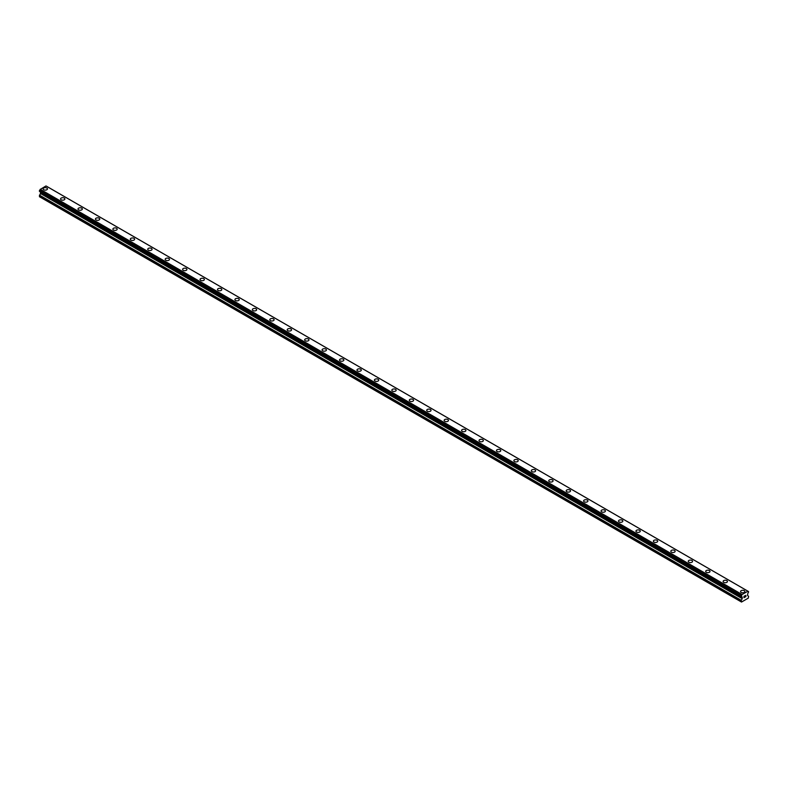 <?xml version="1.0" encoding="UTF-8"?>
<svg xmlns="http://www.w3.org/2000/svg" width="788" height="788" viewBox="0 0 788 788"><rect width="100%" height="100%" fill="white"/><g stroke="black" fill="none" stroke-linecap="round" stroke-linejoin="round"><path stroke-width="1.18" d="M43.123 188.884A2.157 1.241 180 0 1 44.463 187.731A2.157 1.241 180 0 1 46.807 187.997A2.157 1.241 180 0 1 47.438 188.884A2.157 1.241 180 0 1 46.108 190.036A2.157 1.241 180 0 1 43.764 189.76A2.157 1.241 180 0 1 43.123 188.884A2.157 1.241 180 0 1 44.463 187.731A2.157 1.241 180 0 1 46.807 187.997A2.157 1.241 180 0 1 47.438 188.884M60.568 198.95A2.157 1.241 180 0 1 61.897 197.798A2.157 1.241 180 0 1 64.242 198.064A2.157 1.241 180 0 1 64.882 198.95A2.157 1.241 180 0 1 63.542 200.093A2.157 1.241 180 0 1 61.198 199.827A2.157 1.241 180 0 1 60.568 198.95A2.157 1.241 180 0 1 61.897 197.798A2.157 1.241 180 0 1 64.242 198.064A2.157 1.241 180 0 1 64.882 198.95M78.002 209.017A2.157 1.241 180 0 1 79.332 207.865A2.157 1.241 180 0 1 81.686 208.131A2.157 1.241 180 0 1 82.316 209.017A2.157 1.241 180 0 1 80.987 210.16A2.157 1.241 180 0 1 78.633 209.894A2.157 1.241 180 0 1 78.002 209.017A2.157 1.241 180 0 1 79.332 207.865A2.157 1.241 180 0 1 81.686 208.131A2.157 1.241 180 0 1 82.316 209.017M95.437 219.084A2.157 1.241 180 0 1 96.766 217.931A2.157 1.241 180 0 1 99.121 218.197A2.157 1.241 180 0 1 99.751 219.084A2.157 1.241 180 0 1 98.421 220.226A2.157 1.241 180 0 1 96.067 219.96A2.157 1.241 180 0 1 95.437 219.084A2.157 1.241 180 0 1 96.766 217.931A2.157 1.241 180 0 1 99.121 218.197A2.157 1.241 180 0 1 99.751 219.084M112.871 229.15A2.157 1.241 180 0 1 114.201 227.998A2.157 1.241 180 0 1 116.555 228.264A2.157 1.241 180 0 1 117.185 229.15A2.157 1.241 180 0 1 115.856 230.293A2.157 1.241 180 0 1 113.502 230.027A2.157 1.241 180 0 1 112.871 229.15A2.157 1.241 180 0 1 114.201 227.998A2.157 1.241 180 0 1 116.555 228.264A2.157 1.241 180 0 1 117.185 229.15M130.306 239.217A2.157 1.241 180 0 1 131.635 238.065A2.157 1.241 180 0 1 133.99 238.331A2.157 1.241 180 0 1 134.62 239.217A2.157 1.241 180 0 1 133.29 240.36A2.157 1.241 180 0 1 130.936 240.094A2.157 1.241 180 0 1 130.306 239.217A2.157 1.241 180 0 1 131.635 238.065A2.157 1.241 180 0 1 133.99 238.331A2.157 1.241 180 0 1 134.62 239.217M147.74 249.284A2.157 1.241 180 0 1 149.07 248.131A2.157 1.241 180 0 1 151.424 248.397A2.157 1.241 180 0 1 152.054 249.284A2.157 1.241 180 0 1 150.725 250.426A2.157 1.241 180 0 1 148.371 250.16A2.157 1.241 180 0 1 147.74 249.284A2.157 1.241 180 0 1 149.07 248.131A2.157 1.241 180 0 1 151.424 248.397A2.157 1.241 180 0 1 152.054 249.284M165.175 259.341A2.157 1.241 180 0 1 166.504 258.198A2.157 1.241 180 0 1 168.859 258.464A2.157 1.241 180 0 1 169.489 259.351A2.157 1.241 180 0 1 168.159 260.493A2.157 1.241 180 0 1 165.805 260.227A2.157 1.241 180 0 1 165.175 259.341A2.157 1.241 180 0 1 166.504 258.198A2.157 1.241 180 0 1 168.859 258.464A2.157 1.241 180 0 1 169.489 259.341M182.609 269.407A2.157 1.241 180 0 1 183.949 268.265A2.157 1.241 180 0 1 186.293 268.531A2.157 1.241 180 0 1 186.923 269.417A2.157 1.241 180 0 1 185.594 270.56A2.157 1.241 180 0 1 183.249 270.294A2.157 1.241 180 0 1 182.609 269.407A2.157 1.241 180 0 1 183.949 268.265A2.157 1.241 180 0 1 186.293 268.531A2.157 1.241 180 0 1 186.923 269.407M200.053 279.474A2.157 1.241 180 0 1 201.383 278.331A2.157 1.241 180 0 1 203.728 278.597A2.157 1.241 180 0 1 204.368 279.484A2.157 1.241 180 0 1 203.028 280.626A2.157 1.241 180 0 1 200.684 280.361A2.157 1.241 180 0 1 200.053 279.474A2.157 1.241 180 0 1 201.383 278.331A2.157 1.241 180 0 1 203.728 278.597A2.157 1.241 180 0 1 204.368 279.474M217.488 289.541A2.157 1.241 180 0 1 218.818 288.398A2.157 1.241 180 0 1 221.172 288.664A2.157 1.241 180 0 1 221.802 289.551A2.157 1.241 180 0 1 220.473 290.693A2.157 1.241 180 0 1 218.118 290.427A2.157 1.241 180 0 1 217.488 289.541A2.157 1.241 180 0 1 218.818 288.398A2.157 1.241 180 0 1 221.172 288.664A2.157 1.241 180 0 1 221.802 289.541M234.922 299.617A2.157 1.241 180 0 1 236.252 298.465A2.157 1.241 180 0 1 238.606 298.731A2.157 1.241 180 0 1 239.237 299.617M238.606 298.731A2.157 1.241 180 0 1 239.237 299.607A2.157 1.241 180 0 1 237.907 300.76A2.157 1.241 180 0 1 235.553 300.494A2.157 1.241 180 0 1 234.922 299.607A2.157 1.241 180 0 1 236.252 298.465A2.157 1.241 180 0 1 238.606 298.731M252.357 309.674A2.157 1.241 180 0 1 253.687 308.532A2.157 1.241 180 0 1 256.041 308.798A2.157 1.241 180 0 1 256.671 309.684A2.157 1.241 180 0 1 255.342 310.827A2.157 1.241 180 0 1 252.987 310.561A2.157 1.241 180 0 1 252.357 309.674A2.157 1.241 180 0 1 253.687 308.532A2.157 1.241 180 0 1 256.041 308.798A2.157 1.241 180 0 1 256.671 309.674M269.791 319.741A2.157 1.241 180 0 1 271.121 318.598A2.157 1.241 180 0 1 273.475 318.864A2.157 1.241 180 0 1 274.106 319.751A2.157 1.241 180 0 1 272.776 320.893A2.157 1.241 180 0 1 270.422 320.627A2.157 1.241 180 0 1 269.791 319.741A2.157 1.241 180 0 1 271.121 318.598A2.157 1.241 180 0 1 273.475 318.864A2.157 1.241 180 0 1 274.106 319.741M287.226 329.808A2.157 1.241 180 0 1 288.556 328.655A2.157 1.241 180 0 1 290.91 328.931A2.157 1.241 180 0 1 291.54 329.817A2.157 1.241 180 0 1 290.211 330.96A2.157 1.241 180 0 1 287.856 330.694A2.157 1.241 180 0 1 287.226 329.808A2.157 1.241 180 0 1 288.556 328.665A2.157 1.241 180 0 1 290.91 328.931A2.157 1.241 180 0 1 291.54 329.808M304.661 339.874A2.157 1.241 180 0 1 306 338.722A2.157 1.241 180 0 1 308.344 338.998A2.157 1.241 180 0 1 308.975 339.884A2.157 1.241 180 0 1 307.645 341.027A2.157 1.241 180 0 1 305.291 340.761A2.157 1.241 180 0 1 304.661 339.874A2.157 1.241 180 0 1 306 338.732A2.157 1.241 180 0 1 308.344 338.998A2.157 1.241 180 0 1 308.975 339.874M322.095 349.951A2.157 1.241 180 0 1 323.435 348.798A2.157 1.241 180 0 1 325.779 349.064A2.157 1.241 180 0 1 326.419 349.951M325.779 349.064A2.157 1.241 180 0 1 326.419 349.941A2.157 1.241 180 0 1 325.08 351.093A2.157 1.241 180 0 1 322.735 350.827A2.157 1.241 180 0 1 322.095 349.941A2.157 1.241 180 0 1 323.435 348.788A2.157 1.241 180 0 1 325.779 349.064M339.539 360.008A2.157 1.241 180 0 1 340.869 358.855A2.157 1.241 180 0 1 343.213 359.131A2.157 1.241 180 0 1 343.854 360.008A2.157 1.241 180 0 1 342.514 361.16A2.157 1.241 180 0 1 340.17 360.894A2.157 1.241 180 0 1 339.539 360.008A2.157 1.241 180 0 1 340.869 358.865A2.157 1.241 180 0 1 343.213 359.131A2.157 1.241 180 0 1 343.854 360.008M356.974 370.074A2.157 1.241 180 0 1 358.304 368.922A2.157 1.241 180 0 1 360.658 369.198A2.157 1.241 180 0 1 361.288 370.074A2.157 1.241 180 0 1 359.958 371.227A2.157 1.241 180 0 1 357.604 370.961A2.157 1.241 180 0 1 356.974 370.074A2.157 1.241 180 0 1 358.304 368.932A2.157 1.241 180 0 1 360.658 369.198A2.157 1.241 180 0 1 361.288 370.074M374.408 380.141A2.157 1.241 180 0 1 375.738 378.989A2.157 1.241 180 0 1 378.092 379.264A2.157 1.241 180 0 1 378.723 380.141A2.157 1.241 180 0 1 377.393 381.293A2.157 1.241 180 0 1 375.039 381.028A2.157 1.241 180 0 1 374.408 380.141A2.157 1.241 180 0 1 375.738 378.998A2.157 1.241 180 0 1 378.092 379.264A2.157 1.241 180 0 1 378.723 380.141M391.843 390.208A2.157 1.241 180 0 1 393.173 389.055A2.157 1.241 180 0 1 395.527 389.331A2.157 1.241 180 0 1 396.157 390.208A2.157 1.241 180 0 1 394.827 391.36A2.157 1.241 180 0 1 392.473 391.094A2.157 1.241 180 0 1 391.843 390.208A2.157 1.241 180 0 1 393.173 389.065A2.157 1.241 180 0 1 395.527 389.331A2.157 1.241 180 0 1 396.157 390.208M409.277 400.274A2.157 1.241 180 0 1 410.607 399.122A2.157 1.241 180 0 1 412.961 399.398A2.157 1.241 180 0 1 413.592 400.274A2.157 1.241 180 0 1 412.262 401.427A2.157 1.241 180 0 1 409.908 401.161A2.157 1.241 180 0 1 409.277 400.274A2.157 1.241 180 0 1 410.607 399.132A2.157 1.241 180 0 1 412.961 399.398A2.157 1.241 180 0 1 413.592 400.274M426.712 410.341A2.157 1.241 180 0 1 428.042 409.189A2.157 1.241 180 0 1 430.396 409.464A2.157 1.241 180 0 1 431.026 410.341A2.157 1.241 180 0 1 429.696 411.494A2.157 1.241 180 0 1 427.342 411.228A2.157 1.241 180 0 1 426.712 410.341A2.157 1.241 180 0 1 428.042 409.199A2.157 1.241 180 0 1 430.396 409.464A2.157 1.241 180 0 1 431.026 410.341M444.146 420.408A2.157 1.241 180 0 1 445.486 419.255A2.157 1.241 180 0 1 447.83 419.531A2.157 1.241 180 0 1 448.461 420.408A2.157 1.241 180 0 1 447.131 421.56A2.157 1.241 180 0 1 444.787 421.294A2.157 1.241 180 0 1 444.146 420.408A2.157 1.241 180 0 1 445.486 419.265A2.157 1.241 180 0 1 447.83 419.531A2.157 1.241 180 0 1 448.461 420.408M461.581 430.475A2.157 1.241 180 0 1 462.92 429.322A2.157 1.241 180 0 1 465.265 429.598A2.157 1.241 180 0 1 465.905 430.475A2.157 1.241 180 0 1 464.565 431.627A2.157 1.241 180 0 1 462.221 431.351A2.157 1.241 180 0 1 461.581 430.475A2.157 1.241 180 0 1 462.92 429.322A2.157 1.241 180 0 1 465.265 429.598A2.157 1.241 180 0 1 465.905 430.475M479.025 440.541A2.157 1.241 180 0 1 480.355 439.389A2.157 1.241 180 0 1 482.709 439.665A2.157 1.241 180 0 1 483.339 440.541A2.157 1.241 180 0 1 482 441.694A2.157 1.241 180 0 1 479.656 441.418A2.157 1.241 180 0 1 479.025 440.541A2.157 1.241 180 0 1 480.355 439.389A2.157 1.241 180 0 1 482.709 439.665A2.157 1.241 180 0 1 483.339 440.541M496.46 450.608A2.157 1.241 180 0 1 497.789 449.456A2.157 1.241 180 0 1 500.144 449.731A2.157 1.241 180 0 1 500.774 450.608A2.157 1.241 180 0 1 499.444 451.76A2.157 1.241 180 0 1 497.09 451.485A2.157 1.241 180 0 1 496.46 450.608A2.157 1.241 180 0 1 497.789 449.456A2.157 1.241 180 0 1 500.144 449.731A2.157 1.241 180 0 1 500.774 450.608M513.894 460.675A2.157 1.241 180 0 1 515.224 459.522A2.157 1.241 180 0 1 517.578 459.798A2.157 1.241 180 0 1 518.209 460.675A2.157 1.241 180 0 1 516.879 461.827A2.157 1.241 180 0 1 514.525 461.551A2.157 1.241 180 0 1 513.894 460.675A2.157 1.241 180 0 1 515.224 459.522A2.157 1.241 180 0 1 517.578 459.798A2.157 1.241 180 0 1 518.209 460.675M531.329 470.741A2.157 1.241 180 0 1 532.658 469.589A2.157 1.241 180 0 1 535.013 469.865A2.157 1.241 180 0 1 535.643 470.741A2.157 1.241 180 0 1 534.313 471.894A2.157 1.241 180 0 1 531.959 471.618A2.157 1.241 180 0 1 531.329 470.741A2.157 1.241 180 0 1 532.658 469.589A2.157 1.241 180 0 1 535.013 469.865A2.157 1.241 180 0 1 535.643 470.741M548.763 480.808A2.157 1.241 180 0 1 550.093 479.656A2.157 1.241 180 0 1 552.447 479.931A2.157 1.241 180 0 1 553.077 480.808A2.157 1.241 180 0 1 551.748 481.961A2.157 1.241 180 0 1 549.394 481.685A2.157 1.241 180 0 1 548.763 480.808A2.157 1.241 180 0 1 550.093 479.656A2.157 1.241 180 0 1 552.447 479.931A2.157 1.241 180 0 1 553.077 480.808M566.198 490.875A2.157 1.241 180 0 1 567.527 489.722A2.157 1.241 180 0 1 569.882 489.988A2.157 1.241 180 0 1 570.512 490.875A2.157 1.241 180 0 1 569.182 492.027A2.157 1.241 180 0 1 566.828 491.751A2.157 1.241 180 0 1 566.198 490.875A2.157 1.241 180 0 1 567.527 489.722A2.157 1.241 180 0 1 569.882 489.998A2.157 1.241 180 0 1 570.512 490.875M587.316 500.065A2.157 1.241 180 0 1 587.947 500.941A2.157 1.241 180 0 1 586.617 502.094A2.157 1.241 180 0 1 584.272 501.818A2.157 1.241 180 0 1 583.632 500.941A2.157 1.241 180 0 1 584.972 499.789A2.157 1.241 180 0 1 587.316 500.065M583.632 500.941A2.157 1.241 180 0 1 584.972 499.789A2.157 1.241 180 0 1 587.316 500.055A2.157 1.241 180 0 1 587.947 500.941M601.077 511.008A2.157 1.241 180 0 1 602.406 509.856A2.157 1.241 180 0 1 604.751 510.122A2.157 1.241 180 0 1 605.391 511.008A2.157 1.241 180 0 1 604.051 512.161A2.157 1.241 180 0 1 601.707 511.885A2.157 1.241 180 0 1 601.077 511.008A2.157 1.241 180 0 1 602.406 509.856A2.157 1.241 180 0 1 604.751 510.131A2.157 1.241 180 0 1 605.391 511.008M618.511 521.075A2.157 1.241 180 0 1 619.841 519.922A2.157 1.241 180 0 1 622.195 520.188A2.157 1.241 180 0 1 622.825 521.075A2.157 1.241 180 0 1 621.496 522.227A2.157 1.241 180 0 1 619.141 521.952A2.157 1.241 180 0 1 618.511 521.075A2.157 1.241 180 0 1 619.841 519.922A2.157 1.241 180 0 1 622.195 520.198A2.157 1.241 180 0 1 622.825 521.075M635.946 531.142A2.157 1.241 180 0 1 637.275 529.989A2.157 1.241 180 0 1 639.629 530.255A2.157 1.241 180 0 1 640.26 531.142A2.157 1.241 180 0 1 638.93 532.294A2.157 1.241 180 0 1 636.576 532.018A2.157 1.241 180 0 1 635.946 531.142A2.157 1.241 180 0 1 637.275 529.989A2.157 1.241 180 0 1 639.629 530.265A2.157 1.241 180 0 1 640.26 531.142M653.38 541.208A2.157 1.241 180 0 1 654.71 540.056A2.157 1.241 180 0 1 657.064 540.322A2.157 1.241 180 0 1 657.694 541.208A2.157 1.241 180 0 1 656.365 542.361A2.157 1.241 180 0 1 654.01 542.085A2.157 1.241 180 0 1 653.38 541.208A2.157 1.241 180 0 1 654.71 540.056A2.157 1.241 180 0 1 657.064 540.332A2.157 1.241 180 0 1 657.694 541.208M674.498 550.398A2.157 1.241 180 0 1 675.129 551.275A2.157 1.241 180 0 1 673.799 552.427A2.157 1.241 180 0 1 671.445 552.152A2.157 1.241 180 0 1 670.815 551.275A2.157 1.241 180 0 1 672.144 550.122A2.157 1.241 180 0 1 674.498 550.398M670.815 551.275A2.157 1.241 180 0 1 672.144 550.122A2.157 1.241 180 0 1 674.498 550.388A2.157 1.241 180 0 1 675.129 551.275M688.249 561.342A2.157 1.241 180 0 1 689.579 560.189A2.157 1.241 180 0 1 691.933 560.455A2.157 1.241 180 0 1 692.563 561.342A2.157 1.241 180 0 1 691.234 562.494A2.157 1.241 180 0 1 688.879 562.218A2.157 1.241 180 0 1 688.249 561.342A2.157 1.241 180 0 1 689.579 560.189A2.157 1.241 180 0 1 691.933 560.465A2.157 1.241 180 0 1 692.563 561.342M705.684 571.408A2.157 1.241 180 0 1 707.013 570.256A2.157 1.241 180 0 1 709.367 570.522A2.157 1.241 180 0 1 709.998 571.408A2.157 1.241 180 0 1 708.668 572.561A2.157 1.241 180 0 1 706.314 572.285A2.157 1.241 180 0 1 705.684 571.408A2.157 1.241 180 0 1 707.013 570.256A2.157 1.241 180 0 1 709.367 570.532A2.157 1.241 180 0 1 709.998 571.408M723.118 581.475A2.157 1.241 180 0 1 724.458 580.323A2.157 1.241 180 0 1 726.802 580.589A2.157 1.241 180 0 1 727.432 581.475A2.157 1.241 180 0 1 726.103 582.627A2.157 1.241 180 0 1 723.758 582.352A2.157 1.241 180 0 1 723.118 581.475A2.157 1.241 180 0 1 724.458 580.323A2.157 1.241 180 0 1 726.802 580.598A2.157 1.241 180 0 1 727.432 581.475M740.562 591.542A2.157 1.241 180 0 1 741.892 590.389A2.157 1.241 180 0 1 744.236 590.655A2.157 1.241 180 0 1 744.877 591.542A2.157 1.241 180 0 1 743.537 592.684A2.157 1.241 180 0 1 741.193 592.418A2.157 1.241 180 0 1 740.562 591.542A2.157 1.241 180 0 1 741.892 590.389A2.157 1.241 180 0 1 744.236 590.655A2.157 1.241 180 0 1 744.877 591.542M744.69 597.284L744.049 597.55L744.394 596.683L744.049 597.56L744.69 597.284L743.97 597.698L743.97 596.27L744.69 595.856L744.049 596.89L744.68 595.856M743.961 597.698L744.68 597.284M745.182 595.925L745.842 595.324M745.665 596.112L745.281 596.841L745.665 596.112M745.281 596.841L745.96 596.457L745.281 596.841M745.103 597.038L745.96 596.546L745.103 597.038L745.812 595.482M741.301 596.516A1.015 0.591 -60 0 1 741.912 596.861L741.311 595.698A1.015 0.591 -60 0 0 741.912 594.654L747.881 591.207A1.015 0.591 -60 0 0 748.482 591.552L748.482 592.369A1.015 0.591 -60 0 0 747.881 593.413L747.487 595.393L748.6 596.28L748.275 598.141L741.518 602.042L741.193 600.564L742.227 598.644L40.434 193.474L39.4 196.685L741.518 602.042M742.227 598.644L741.912 596.861M40.454 191.947L40.434 193.474M40.129 191.73L741.932 596.94L40.158 191.779M741.232 596.516L39.439 191.336L741.232 596.516L39.439 191.336L39.518 190.519A1.015 0.591 -60 0 0 40.119 189.484L45.99 185.958L747.782 591.128M46.078 186.007L747.851 591.158M46.768 186.382L748.561 591.552L46.728 186.372M742.01 594.467L40.218 189.287M741.961 594.536L40.178 189.366M741.912 594.654L40.119 189.484M741.193 601.855L39.4 196.685M748.482 591.552L747.881 591.207M741.311 595.698L39.518 190.519M741.232 595.777L39.439 190.607L741.232 595.787M741.193 595.925L39.4 190.745M741.193 596.427L39.4 191.257M742.306 597.274L40.513 192.105M742.306 598.388L40.513 193.208M741.262 600.308L39.479 195.129M741.193 600.564L39.4 195.385"/></g></svg>
